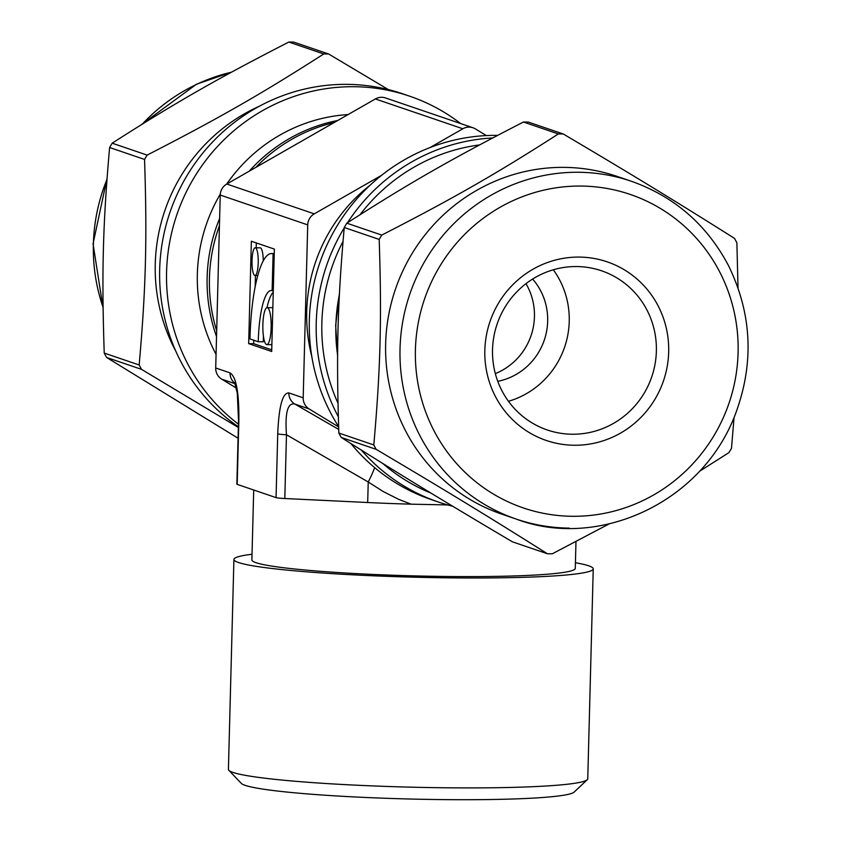 <?xml version="1.0" encoding="UTF-8"?>
<svg xmlns="http://www.w3.org/2000/svg" width="841" height="841" viewBox="0 0 841 841"><rect width="100%" height="100%" fill="white"/><g stroke="black" fill="none" stroke-linecap="round" stroke-linejoin="round"><path stroke-width="1.26" d="M558.371 133.95C495.959 173.982 453.572 198.255 381.751 235.091L346.818 223.18C409.231 183.138 451.617 158.865 523.438 122.04L558.371 133.95A210.544 204.552 108.8 0 1 563.291 133.992L528.348 122.082A210.544 204.552 108.8 0 0 523.438 122.04M379.186 239.422C381.835 319.128 380.542 368.463 373.803 444.963L338.86 433.052C336.211 353.346 337.504 304.022 344.242 227.512L379.186 239.422A210.544 204.552 108.8 0 1 381.751 235.091M376.137 449.346C445.909 490.618 487.002 515.67 547.386 553.746L512.442 541.835C442.671 500.563 401.577 475.501 341.204 437.436L376.137 449.346A210.544 204.552 108.8 0 1 373.803 444.963M547.386 553.746A210.544 204.552 108.8 0 0 549.835 553.788A210.544 204.552 108.8 0 0 552.295 553.798L609.326 523.817M699.68 471.191L728.916 452.647A210.544 204.552 108.8 0 0 731.491 448.316L734.056 417.525M738.02 287.769L736.874 242.776A210.544 204.552 108.8 0 0 734.529 238.392C674.156 200.326 633.063 175.264 563.291 133.992M338.86 433.052A210.544 204.552 108.8 0 0 341.204 437.436M346.818 223.18A210.544 204.552 108.8 0 0 344.242 227.512M497.767 381.33A61.95 60.195 108.8 0 0 544.285 340.1A61.95 60.195 108.8 0 0 532.637 279.054M495.317 373.604A61.95 60.195 108.8 0 0 525.982 283.669M508.469 401.294A84.089 81.693 108.8 0 0 553.304 269.782M572.258 434.229A84.089 81.693 108.8 0 0 655.044 364.121A84.089 81.693 108.8 0 0 601.588 270.802A84.089 81.693 108.8 0 0 497.126 324.027A84.089 81.693 108.8 0 0 547.323 429.982A84.089 81.693 108.8 0 0 572.258 434.229M574.287 445.246A94.36 91.669 108.8 0 0 657.599 304.884A94.36 91.669 108.8 0 0 498.377 303.391A94.36 91.669 108.8 0 0 574.287 445.246M631.454 181.288C674.524 196.636 706.882 224.747 728.516 265.64C752.253 314.313 754.377 364.29 734.866 415.549C699.88 505.599 595.354 549.289 516.3 519.097A178.45 173.372 108.8 0 1 400.032 348.563A178.45 173.372 108.8 0 1 631.454 181.288L617.063 176.389A178.45 173.372 108.8 0 0 395.396 289.346A178.45 173.372 108.8 0 0 501.909 514.187L516.3 519.097A178.45 173.372 108.8 0 0 569.22 528.106M479.517 144.936A181.656 176.484 108.8 0 0 360.011 214.728M343.012 241.441A181.656 176.484 108.8 0 0 337.977 403.154M382.897 463.559A181.656 176.484 108.8 0 0 430.981 493.099M492.658 137.966A187.427 182.098 108.8 0 0 347.449 222.77M344.211 227.911A187.427 182.098 108.8 0 0 338.324 416.705M361.336 450.114A187.427 182.098 108.8 0 0 438.35 502.014A187.427 182.098 108.8 0 0 452.71 506.24M497.578 135.38A187.427 182.098 108.8 0 0 332.805 233.356A187.427 182.098 108.8 0 0 338.639 426.639M350.886 443.543A187.427 182.098 108.8 0 0 431.444 499.659L438.35 502.014M112.179 143.191C174.602 103.159 216.989 78.886 288.81 42.05L323.743 53.961C261.32 93.992 218.933 118.266 147.122 155.101L112.179 143.191A210.544 204.552 108.8 0 0 109.614 147.522L144.547 159.433C147.207 239.149 145.914 288.474 139.164 364.983L104.231 353.073C101.572 273.357 102.865 224.032 109.614 147.522M238.056 438.235L106.576 357.446L141.509 369.357L238.339 427.459M388.395 89.609L328.652 54.003L293.719 42.092A210.544 204.552 108.8 0 0 288.81 42.05M259.438 106.197A174.592 169.63 108.8 0 0 175.874 351.317M328.652 54.003A210.544 204.552 108.8 0 0 323.743 53.961M147.122 155.101A210.544 204.552 108.8 0 0 144.547 159.433M139.164 364.983A210.544 204.552 108.8 0 0 141.509 369.357M104.231 353.073A210.544 204.552 108.8 0 0 106.576 357.446M460.668 123.564A187.427 182.098 108.8 0 0 409.662 96.189L402.755 93.835A187.427 182.098 108.8 0 0 179.522 189.33A187.427 182.098 108.8 0 0 238.36 426.786M409.662 96.189A187.427 182.098 108.8 0 0 188.395 187.816A187.427 182.098 108.8 0 0 238.424 424.179M348.079 114.576A161.756 157.151 108.8 0 0 226.702 184.074M220.3 194.103A161.756 157.151 108.8 0 0 216.063 354.376M337.725 120.494A161.756 157.151 108.8 0 0 249.293 171.133M219.627 218.471A161.756 157.151 108.8 0 0 216.526 336.558M311.748 356.258A161.756 157.151 -71.2 0 1 306.713 311.359A161.756 157.151 -71.2 0 1 370.04 185.272M575.423 562.724A179.732 13.014 -178.5 0 1 593.241 568.863A179.732 13.014 -178.5 0 1 413.236 577.168A179.732 13.014 -178.5 0 1 233.914 559.454A179.732 13.014 -178.5 0 1 252.027 554.251M575.98 541.572L575.276 568.39A161.756 11.711 -178.5 0 1 431.675 576.264A161.756 11.711 -178.5 0 1 255.99 562.682A161.756 11.711 -178.5 0 1 251.88 559.917L253.709 489.998M593.241 568.863L587.754 778.777A179.732 13.014 -178.5 0 1 587.249 779.712A179.732 13.014 -178.5 0 1 407.738 787.081A179.732 13.014 -178.5 0 1 228.868 770.324A179.732 13.014 -178.5 0 1 228.416 769.368L233.914 559.454M587.249 779.712L574.119 792.106A166.896 12.079 -178.5 0 1 407.433 798.95A166.896 12.079 -178.5 0 1 241.325 783.392L228.868 770.324M258.25 341.74A55.464 12.51 90.5 0 1 271.201 290.523A55.464 12.51 90.5 0 1 272.127 290.681L273.094 253.824A92.436 20.846 -89.5 0 0 271.548 253.551A92.436 20.846 -89.5 0 0 249.956 338.912L258.25 341.74L263.254 341.782A55.464 12.51 90.5 0 1 263.454 336.358M272.127 290.681L273.283 290.692M266.986 307.669A55.464 12.51 90.5 0 1 273.251 292.09M273.094 253.824L274.25 253.835M272.841 307.922A18.491 4.173 -89.5 0 0 272.19 307.69L267.196 307.648A18.491 4.173 -89.5 0 0 262.844 326.098A18.491 4.173 -89.5 0 0 266.849 344.621A18.491 4.173 -89.5 0 0 271.159 327.548A18.491 4.173 -89.5 0 0 267.196 307.648M271.843 344.663A18.491 4.173 -89.5 0 0 271.874 344.663L266.849 344.621M263.254 260.973A13.866 3.122 -89.5 0 0 260.247 247.822L255.244 247.78A13.866 3.122 -89.5 0 0 251.995 261.614A13.866 3.122 -89.5 0 0 254.991 275.501A13.866 3.122 -89.5 0 0 258.229 262.697A13.866 3.122 -89.5 0 0 255.244 247.78M248.673 343.643L251.354 241.241L274.376 249.094L271.696 351.485L248.673 343.643L253.677 343.685L253.772 340.216M255.159 286.97L255.464 275.512M256.19 247.78L256.316 242.933M271.738 349.845L253.677 343.685M234.933 383.275A12.836 12.468 -71.2 0 1 230.045 372.868L215.706 367.98L220.237 195.059L307.722 224.883L303.191 397.804L288.862 392.915A12.836 12.468 108.8 0 0 294.823 404.058L309.162 408.947A12.836 12.468 -71.2 0 1 303.191 397.804M288.862 392.915C282.587 392.652 278.876 406.298 277.73 433.861L276.058 497.62L237.183 484.363L238.855 420.605C239.159 392.758 236.226 376.842 230.045 372.868M277.73 433.861A12.836 0.925 1.5 0 0 286.476 434.765L368.232 481.998L383.254 491.565L398.623 499.312L411.07 504.169L447.759 504.936M411.07 504.169A163.038 11.806 -178.5 0 1 367.685 502.519L284.805 498.524L286.476 434.765C284.889 412.689 287.675 402.45 294.823 404.058L338.734 429.436M276.058 497.62A12.836 0.925 1.5 0 0 284.805 498.524M238.529 420.363A12.836 0.925 1.5 0 0 238.529 420.384L236.857 484.143A12.836 0.925 1.5 0 0 237.183 484.363M486.35 135.58L475.365 128.883A12.836 12.468 -71.2 0 0 472.968 127.758L385.472 97.934A12.836 12.468 108.8 0 0 375.37 98.944L462.855 128.768A12.836 12.468 -71.2 0 1 472.968 127.758M462.855 128.768L430.024 147.564M381.677 175.254L314.271 213.856L226.776 184.032L375.37 98.944M307.722 224.883A12.836 12.468 -71.2 0 1 314.271 213.856M309.162 408.947L338.65 426.934M236.363 388.079L221.667 379.123L235.102 383.706M215.706 367.98A12.836 12.468 108.8 0 0 221.667 379.123M226.776 184.032A12.836 12.468 108.8 0 0 220.237 195.059M234.555 382.497L237.278 393.125L238.529 420.384A12.836 0.925 1.5 0 0 238.855 420.605M367.685 502.519L368.232 481.998A38.518 8.757 120 0 0 374.655 467.638M216.684 330.881A161.756 157.151 -71.2 0 1 209.441 278.192A161.756 157.151 -71.2 0 1 219.438 225.672M255.769 167.433A161.756 157.151 -71.2 0 1 334.129 122.555M415.422 349.656A165.603 160.894 108.8 0 0 653.678 494.929A165.603 160.894 108.8 0 0 661.163 208.936A165.603 160.894 108.8 0 0 415.422 349.656M339.396 294.487A174.592 169.63 108.8 0 0 335.874 325.446A174.592 169.63 108.8 0 0 337.619 355.396M231.443 72.21A178.45 173.372 108.8 0 0 142.392 124.037M106.954 179.48A178.45 173.372 108.8 0 0 93.383 244.027A178.45 173.372 108.8 0 0 103.075 307.364M337.609 356.521L335.675 325.309L339.47 293.067M231.78 72.032L196.426 84.247L141.414 124.647M107.049 178.324L93.057 243.806L103.086 308.069M271.548 253.551L274.261 253.572M254.991 275.501L257.809 275.533"/></g></svg>
